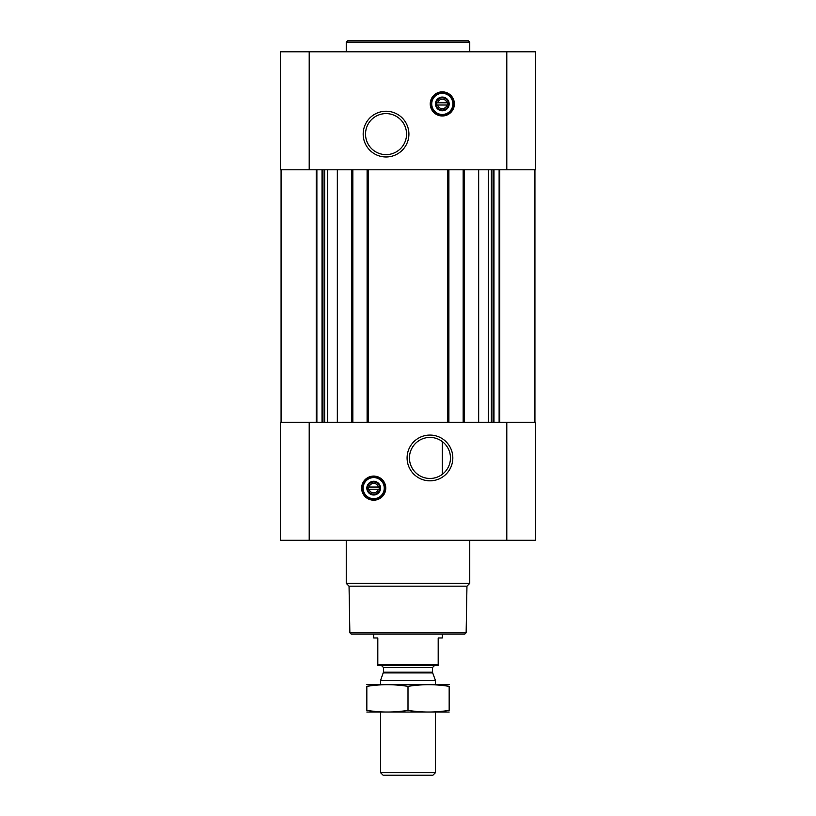 <?xml version="1.0" encoding="UTF-8"?>
<svg xmlns="http://www.w3.org/2000/svg" width="816" height="816" viewBox="0 0 816 816"><rect width="100%" height="100%" fill="white"/><g stroke="black" fill="none" stroke-linecap="round" stroke-linejoin="round"><path stroke-width="1.22" d="M429.95 437.437A20.512 20.512 0 0 1 447.719 468.2A20.512 20.512 0 0 1 412.192 468.2A20.512 20.512 0 0 1 429.95 437.437M442.303 474.331L442.303 441.568L442.303 474.331M446.923 105.019A4.743 4.743 0 0 1 437.692 105.019L446.923 105.019M378.308 489.233A4.743 4.743 0 0 1 369.077 489.233L378.308 489.233M309.203 51.775L280.388 51.775L280.388 169.789L309.203 169.789L309.203 51.775L535.612 51.775L535.612 169.789L309.203 169.789M535.612 540.284L280.388 540.284L280.388 422.27L535.612 422.27L535.612 540.284M337.334 169.789L337.334 422.27M478.666 169.789L478.666 422.27M373.697 476.065A12.077 12.077 0 0 1 384.152 494.17A12.077 12.077 0 0 1 363.242 494.17A12.077 12.077 0 0 1 373.697 476.065M429.95 435.081A22.868 22.868 0 0 1 449.759 469.384A22.868 22.868 0 0 1 410.152 469.384A22.868 22.868 0 0 1 429.95 435.081M463.162 169.789L463.162 422.27M448.892 169.789L448.892 422.27M367.108 169.789L367.108 422.27M352.838 169.789L352.838 422.27M442.303 91.841A12.077 12.077 0 0 1 452.758 109.956A12.077 12.077 0 0 1 431.848 109.956A12.077 12.077 0 0 1 442.303 91.841M386.05 111.241A22.868 22.868 0 0 1 405.848 145.544A22.868 22.868 0 0 1 366.241 145.544A22.868 22.868 0 0 1 386.05 111.241M466.14 632.767L349.86 632.767L351.227 634.134L464.773 634.134L466.14 632.767L466.956 586.163L469.751 583.369L469.751 540.284M349.86 632.767L349.044 586.163L466.956 586.163M349.044 586.163L346.249 583.369L469.751 583.369M346.249 583.369L346.249 540.284M369.077 487.04A4.743 4.743 0 0 1 378.308 487.04L369.077 487.04M378.308 487.04L379.185 487.04L379.185 489.233L379.185 487.04L378.308 487.04M369.077 489.233L368.21 489.233L368.21 487.04L368.21 489.233L369.077 489.233M373.697 482.021A6.12 6.12 0 0 1 378.991 491.191A6.12 6.12 0 0 1 368.393 491.191A6.12 6.12 0 0 1 373.697 482.021M373.697 481.277A6.865 6.865 0 0 1 379.634 491.569A6.865 6.865 0 0 1 367.751 491.569A6.865 6.865 0 0 1 373.697 481.277M373.697 477.574A10.567 10.567 0 0 1 382.847 493.415A10.567 10.567 0 0 1 364.548 493.415A10.567 10.567 0 0 1 373.697 477.574M373.697 477.156A10.975 10.975 0 0 1 383.204 493.629A10.975 10.975 0 0 1 364.191 493.629A10.975 10.975 0 0 1 373.697 477.156M346.249 51.775L346.249 42.177L469.751 42.177L469.751 51.775M346.249 42.177L347.626 40.8L468.374 40.8L469.751 42.177M386.05 113.597A20.512 20.512 0 0 1 403.808 144.371A20.512 20.512 0 0 1 368.281 144.371A20.512 20.512 0 0 1 386.05 113.597M437.692 102.826A4.743 4.743 0 0 1 446.923 102.826L437.692 102.826M446.923 102.826L447.79 102.826L447.79 105.019L447.79 102.826L446.923 102.826M437.692 105.019L436.815 105.019L436.815 102.826L436.815 105.019L437.692 105.019M442.303 97.798A6.12 6.12 0 0 1 447.607 106.978A6.12 6.12 0 0 1 437.009 106.978A6.12 6.12 0 0 1 442.303 97.798M442.303 97.063A6.865 6.865 0 0 1 448.249 107.355A6.865 6.865 0 0 1 436.366 107.355A6.865 6.865 0 0 1 442.303 97.063M442.303 93.35A10.567 10.567 0 0 1 451.452 109.201A10.567 10.567 0 0 1 433.153 109.201A10.567 10.567 0 0 1 442.303 93.35M442.303 92.942A10.975 10.975 0 0 1 451.809 109.405A10.975 10.975 0 0 1 432.796 109.405A10.975 10.975 0 0 1 442.303 92.942M438.192 664.652L377.808 664.652L377.808 665.428L438.192 665.428L438.192 637.979L442.303 637.979L442.303 634.134M377.808 664.652L377.808 637.979L373.697 637.979L373.697 634.134M435.448 772.67L380.552 772.67L383.081 775.2L432.919 775.2L435.448 772.67L435.448 712.082M380.552 684.634L380.552 680.473L435.448 680.473L435.448 684.634M380.552 772.67L380.552 712.082M381.378 665.428L383.438 667.478L383.438 672.2L380.552 680.473M366.833 712.042L449.167 712.042M449.167 710.338C449.167 712.582 449.167 712.582 449.167 710.338C435.448 712.582 421.719 712.582 408 710.338C394.281 712.582 380.552 712.582 366.833 710.338C366.833 712.582 366.833 712.582 366.833 710.338L366.833 686.378C366.833 684.134 366.833 684.134 366.833 686.378C380.552 684.134 394.281 684.134 408 686.378C421.719 684.134 435.448 684.134 449.167 686.378C449.167 684.134 449.167 684.134 449.167 686.378L449.167 710.338M408 710.338L408 686.378M366.833 684.675L449.167 684.675M351.737 169.789L351.737 422.27M368.21 169.789L368.21 422.27M447.79 169.789L447.79 422.27M464.263 169.789L464.263 422.27M506.797 540.284L506.797 422.27M309.203 540.284L309.203 422.27M499.769 169.789L499.769 422.27M499.117 169.789L499.117 422.27M493.976 169.789L493.976 422.27M493.027 169.789L493.027 422.27M491.354 169.789L491.354 422.27M488.437 169.789L488.437 422.27M327.563 169.789L327.563 422.27M324.646 169.789L324.646 422.27M322.973 169.789L322.973 422.27M322.024 169.789L322.024 422.27M316.883 169.789L316.883 422.27M316.231 169.789L316.231 422.27M506.797 169.789L506.797 51.775M373.697 476.33A11.801 11.801 0 0 1 383.918 494.037A11.801 11.801 0 0 1 363.467 494.037A11.801 11.801 0 0 1 373.697 476.33M442.303 92.116A11.801 11.801 0 0 1 452.533 109.823A11.801 11.801 0 0 1 432.082 109.823A11.801 11.801 0 0 1 442.303 92.116M383.316 672.904L432.684 672.904L435.448 680.473M383.438 672.2L432.562 672.2L432.684 672.904M383.438 667.478L432.562 667.478L434.622 665.428M534.929 169.789L534.929 422.27M281.071 169.789L281.071 422.27M432.562 672.2L432.562 667.478"/></g></svg>
